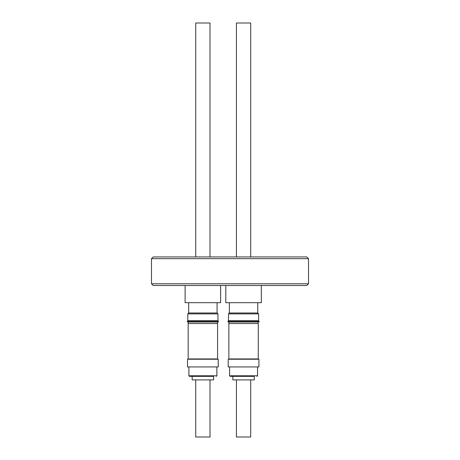 <?xml version="1.0" encoding="UTF-8"?>
<svg xmlns="http://www.w3.org/2000/svg" width="460" height="460" viewBox="0 0 460 460"><rect width="100%" height="100%" fill="white"/><g stroke="black" fill="none" stroke-linecap="round" stroke-linejoin="round"><path stroke-width="0.69" d="M213.584 376.355L189.853 376.355L213.584 376.355L213.584 379.897L192.171 379.897L192.171 376.355M232.858 379.897L232.858 376.355L232.858 379.897L254.271 379.897L254.271 376.355L230.149 376.355L248.871 376.355M210.013 256.95L210.013 23L195.736 23L195.736 256.95M195.736 379.897L195.736 437L210.013 437L210.013 379.897M188.887 366.936L188.887 375.785L189.457 376.355M216.867 366.936L216.867 375.785L188.887 375.785M218.236 366.936L187.513 366.936L187.513 359.225L218.236 359.225L218.236 366.936M188.312 358.938L188.312 359.225M217.436 358.938L217.436 359.225M217.58 358.938L188.174 358.938L188.174 323.535L217.58 323.535L217.58 358.938M217.436 323.535L217.436 322.006M188.312 323.535L188.312 322.006M185.115 285.505L185.115 302.691L220.633 302.691L220.633 285.505M218.419 321.201L187.329 321.201L187.329 322.006L218.419 322.006L217.954 320.729L187.801 320.729L187.329 321.201M188.686 302.691L188.686 312.99L217.068 312.99L217.954 313.875L187.801 313.875L187.801 320.729M217.954 313.875L217.954 320.729M217.068 302.691L217.068 312.99M188.686 312.99L187.801 313.875M250.7 256.95L250.7 23L236.423 23L236.423 256.95L236.423 23M236.423 437L236.423 379.897L236.423 437L250.7 437L250.7 379.897M257.554 366.936L257.554 375.785L229.574 375.785L229.574 366.936L229.574 375.785L230.144 376.355M258.923 366.936L228.2 366.936L228.2 359.225L258.923 359.225L258.923 366.936M258.123 358.938L258.123 359.225M258.267 358.938L228.856 358.938L228.856 323.535L258.267 323.535L258.267 358.938M258.123 323.535L258.123 322.006M228.999 323.535L228.999 322.006L228.999 323.535M225.802 302.691L225.802 285.505L225.802 302.691L261.32 302.691L261.32 285.505M259.106 321.201L228.016 321.201L228.016 322.006L259.106 322.006L258.635 320.729L228.488 320.729L228.016 322.006M229.373 312.99L228.488 313.875L229.373 312.99L229.373 302.691L229.373 312.99L257.749 312.99L258.635 313.875L228.488 313.875L228.488 320.729L228.016 321.201M258.635 313.875L258.635 320.729M257.749 302.691L257.749 312.99M228.2 366.936L228.2 359.225M228.856 358.938L228.856 323.535M228.488 313.875L228.488 320.729M308.516 283.791L151.484 283.791L153.197 285.505L306.803 285.505L308.516 283.791L308.516 258.664L151.484 258.664L153.197 256.95L306.803 256.95L308.516 258.664M216.867 375.785L216.298 376.355M257.554 375.785L256.979 376.355M151.484 283.791L151.484 258.664"/></g></svg>
